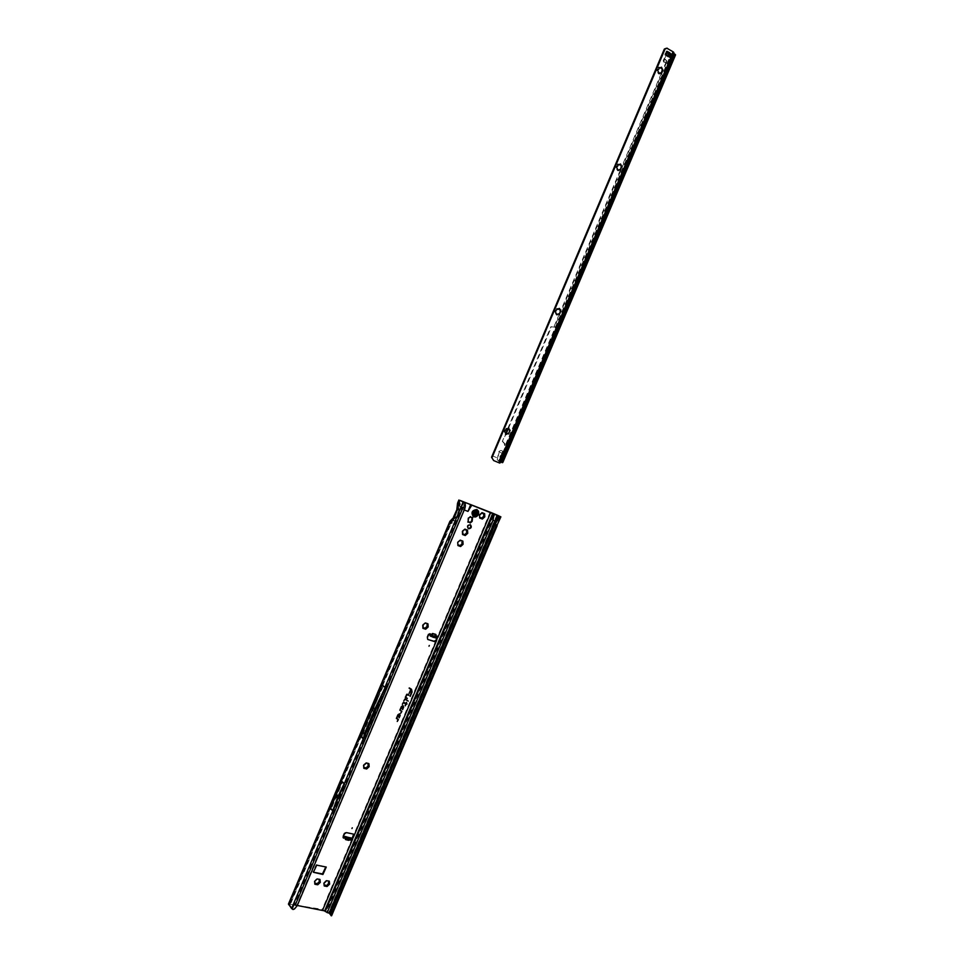 <?xml version="1.0" encoding="UTF-8"?>
<svg xmlns="http://www.w3.org/2000/svg" width="964" height="964" viewBox="0 0 964 964"><rect width="100%" height="100%" fill="white"/><g stroke="black" fill="none" stroke-linecap="round" stroke-linejoin="round"><path stroke-width="0.72" stroke-dasharray="4.82 3.62" d="M319.626 879.289L317.469 879.18M314.867 881.65L314.734 883.831M328.941 881.036L326.808 880.927M324.205 883.386L324.097 885.567M368.513 763.44L366.404 763.355M363.789 765.717L363.717 767.995M424.413 627.913L424.955 628.853M427.486 623.6L425.473 623.539M422.834 625.756L422.859 628.142M459.298 545.214L459.924 546.214M462.358 540.876L460.527 540.876M457.719 542.937L457.852 545.407M463.937 534.213L464.576 535.225M466.998 529.863L465.178 529.875M462.371 531.911L462.503 534.405M469.143 521.994L469.854 522.753M472.252 517.391L471.059 517.523M470.215 516.62L467.914 517.993L467.817 521.982M481.024 517.74L481.699 518.753M481.964 512.655L479.168 515.294L479.65 517.921M349.884 839.945L346.703 839.174M351.8 840.138L350.896 839.162L352.149 839.656M350.884 839.198L350.992 837.993L350.667 839.078L352.041 838.788M337.34 796.481L337.653 795.746L337.34 796.481M468.203 528.489L467.95 528.393C466.504 526.187 467.106 524.874 469.781 524.464L470.239 524.729M476.096 511.197C473.408 511.619 472.806 512.932 474.288 515.15L474.396 515.198C477.096 514.764 477.686 513.438 476.192 511.233L476.096 511.197M473.83 514.897L473.71 514.848C472.227 512.631 472.83 511.318 475.517 510.896L475.613 510.932C477.108 513.149 476.517 514.463 473.83 514.897M407.013 694.164L405.326 697.225M404.964 698.828L403.832 700.768M439.885 658.798L439.512 659.412L439.704 658.665L440.596 659.304L442.85 653.387L437.62 665.738L440.596 659.304M368.754 824.762L368.453 825.485L368.754 824.762M316.578 883.518L316.903 884.229M319.867 881.506L319.168 881.06M317.337 878.891L316.156 879.132L314.541 881.482M325.916 885.253L326.242 885.964M329.182 883.241L328.483 882.795M326.676 880.638L325.495 880.879L323.904 883.217M365.44 767.718L365.85 768.525M368.694 765.753L368.067 765.38M366.248 762.934L363.862 764.368L363.512 765.561M425.293 622.949L422.955 624.419L422.642 625.648M460.214 540.141L457.912 541.623L457.635 542.889M464.853 529.128L462.563 530.61L462.286 531.875M484.073 513.402L483.06 513.499M325.808 866.913L316.276 864.612L312.914 871.721L313.408 872.203M434.511 634.553L435.162 637.662L434.511 634.553L429.896 634.083M429.811 633.71L428.221 634.011L426.823 637.312L427.474 639.168M353.619 834.173L345.98 832.101L344.052 833.258L342.666 836.535L343.076 837.596M349.004 838.138L348.1 839.042L345.823 838.499L346.233 836.848M288.465 904.003L322.265 909.329L326.157 911.691L494.339 513.92M454.924 516.68L457.828 509.823L456.876 509.052L453.538 516.945L456.791 517.102L455.598 519.945L450.043 521.114M457.526 503.329L460.732 507.763L459.539 510.607L457.828 509.823M437.415 636.12L436.282 635.891L435.909 637.059L437.138 638.289M435.162 637.662L431.631 636.312L431.667 634.577M436.825 636.276L434.523 635.396M464.238 509.956L462.925 509.462L464.985 503.557M464.769 502.955L463.323 507.775M297.298 905.485L290.441 904.304L452.164 520.994L456.068 520.464L457.261 517.656L461.394 507.847L458.948 504.895L458.972 510.089L457.984 509.269L460.406 504.015L458.527 503.955L458.948 504.895L460.647 500.858M330.327 808.302L341.714 781.31M360.717 736.279L382.298 685.115M362.669 734.447L379.491 694.562L363.163 731.531L362.066 736.653L363.163 731.531M365.248 737.496L365.838 733.99L365.115 733.725L364.272 738.701L365.248 737.496L385.745 688.055L375.394 709.359L373.369 707.347M297.189 905.738L294.478 904.316L364.38 738.665M295.599 908.064L464.624 508.088L462.118 507.052L464.009 502.581M345.04 783.949L338.256 798.18L333.64 810.953L345.04 783.949L342.762 781.635L336.002 795.818L331.399 808.543L342.762 781.635M333.64 810.953L331.399 808.543M364.272 738.701L362.066 736.653M290.441 904.304L289.67 904.835L293.032 909.51M457.261 517.656L454.442 517.656L452.333 523.127L451.224 521.898L289.67 904.835M365.838 733.99L376.093 709.709L375.394 709.359L365.115 733.725L362.898 731.688L373.14 707.407L383.576 685.669L385.853 687.561M383.576 685.669L379.491 694.562M329.796 913.33L494.845 523.042M436.041 664.558L441.259 652.242L442.825 653.375L437.62 665.738M362.777 842.5L376.803 809.35L362.777 842.5L361.464 841.09L375.466 808.001L361.464 841.09M330.773 913.523L436.065 664.582L437.596 665.714L332.098 915.161L330.773 913.523L326.157 911.691M330.483 915.161L331.098 914.993L329.796 913.366M465.395 505.811L464.937 508.281M460.214 510.655L458.972 510.089L455.9 517.355L451.224 521.898M436.812 638.349L437.367 637.035M436.656 665.401L441.861 653.098L436.656 665.401L435.126 664.268L440.319 651.989L435.126 664.268M441.861 653.098L440.319 651.989M374.454 807.736L375.864 809.17L375.514 810.049L331.098 914.993M499.689 516.379L496.074 525.175L494.086 524.464M451.236 521.343L454.442 517.668L457.984 509.269L458.515 504.064M295.948 907.353L293.321 909.148M463.744 506.51L464.949 503.461M374.068 808.579L371.224 814.99M363.392 833.511L360.789 839.969M375.514 810.049L362.211 841.5M500.629 516.704L442.85 653.387M441.259 652.242L498.954 515.861M411.797 690.164L409.977 696.141M410.809 689.2L409.049 693.55M399.482 713.794L397.867 714.71L396.409 718.349M398.891 716.445L399.168 717.806M399.855 714.517L399.084 716.939M398.036 719.385L397.288 721.373M402.844 705.552L401.337 706.479L399.879 710.119M402.362 708.227L402.639 709.588M403.326 706.287L402.566 708.721M401.518 711.155L400.771 713.155M403.603 702.262L402.374 704.226M406.374 702.322L405.856 703.563M405.748 703.816L405.073 705.6M339.003 796.421L336.749 794.059M338.256 798.18L336.002 795.818M349.161 840.162L350.992 839.343L348.739 838.391M348.944 840.222L351.438 838.114M348.028 837.897L345.823 838.499M350.293 838.439L348.1 839.042M349.052 840.174L350.342 839.017L349.209 840.15M344.967 837.897L346.341 839.078M436.584 636.421L435.909 637.059M436.632 636.505L436.186 637.602L434.824 637.216M432.908 637.023L432.27 633.926M436.138 636.083L435.873 634.818M436.21 636.385L435.873 634.758M472.999 514.065L473.806 511.257L476.722 511.523L475.071 510.787L475.397 511.33L472.89 512.728L473.987 514.306L473.36 512.956L473.035 514.065L472.963 512.764L473.071 514.053M473.408 516.728L473.698 516.861C478.566 516.138 479.698 513.728 477.084 509.643M473.939 514.33L475.65 515.246L476.879 514.149L475.3 514.921L476.879 514.149L476.722 511.523L475.397 511.016L476.529 511.583L475.517 510.956L476.457 512.667L475.156 514.704L473.89 514.897L473.107 513.8L475.071 514.993L473.505 514.005M475.493 511.065L473.806 511.257L473.854 512.354L474.939 511.414M476.192 513.137L476.192 511.908L476.734 512.185L476.77 513.475L476.059 513.402L476.855 513.559M473.661 512.86L472.987 512.667M475.3 514.909L476.3 514.029L475.312 514.921M474.3 511.257L473.384 512.065M473.878 512.643L472.89 512.691L472.963 513.92L472.83 513.161M505.702 429.739L505.618 430.763L503.955 431.619L505.293 428.45L505.883 429.811M506.365 428.643L508.269 427.871L509.884 430.45L508.546 433.607L505.582 434.198L504.835 432.258M556.421 310.022L556.324 311.035L554.637 311.95L555.987 308.769L556.602 310.071M556.855 308.805L558.915 308.311L560.482 311.047L559.132 314.228L556.216 314.686L554.637 311.95L555.517 312.589M617.623 165.507L617.55 166.519L615.827 167.495L617.189 164.29L617.828 165.519M617.96 164.278L620.045 164.001L621.539 166.905L620.189 170.11L617.334 170.411L615.827 167.495L616.864 168.122M658.653 68.637L658.581 69.637L656.833 70.673L658.207 67.444L658.87 68.625M658.93 67.42L661.027 67.263L662.473 70.3L661.111 73.517L658.291 73.698L656.833 70.673L658.014 71.288M502.425 455.153L503.112 455.321L502.425 455.032M500.569 462.274L499.485 461.816L505.534 448.019L502.099 455.177M499.569 461.081L503.883 454.032L504.606 454.345L502.81 458.575L505.04 454.526L674.33 55.069L675.21 55.032L505.763 454.839L505.04 454.526M503.051 457.008L502.979 456.321L503.051 457.008M499.485 461.816L498.725 462.636L499.822 463.106M492.11 455.719L500.063 459.045L498.725 462.636M663.69 62.07L666.823 62.684L663.738 61.816L664.136 58.491L663.208 60.684L663.69 62.07L666.919 62.684L663.835 61.816L664.341 58.551M666.895 51.309L666.16 51.345L667.413 52.044M665.606 54.346L664.883 55.02L669.498 57.515L664.859 54.418L666.16 51.345L669.004 53.912L671.522 54.454M669.811 53.731L670.799 54.442L669.498 57.515M666.931 48.26L672.691 52.08L505.148 447.862M672.559 51.948L501.822 454.888C499.954 455.49 499.448 456.659 500.328 458.406L500.208 459.141L501.545 459.033M498.472 462.551L493.279 460.394M498.701 462.648L499.665 463.057M499.979 461.756L502.871 462.334M501.955 462.118L502.774 462.491M669.076 52.924L672.077 54.538L674.354 54.442L504.835 454.454L501.738 462.407L502.593 462.383M499.509 461.069L500.316 461.816M499.786 461.154L503.557 451.55L504.943 451.55L504.015 451.152L505.064 448.597L505.919 448.959L505.257 447.477M502.979 456.321L503.895 456.791M672.077 54.538L505.016 448.79L505.943 449.188L503.883 454.032M669.727 53.189L670.896 54.442L674.33 55.069M497.557 460.033L499.4 461.19L497.231 459.888L499.34 451.73L501.461 450.658L503.557 451.55M497.231 459.888L498.81 451.501L500.931 450.429L503.726 451.61M503.823 456.743L674.077 54.996M503.642 456.611L673.836 55.008M502.81 458.575L503.437 457.743M503.003 458.659L503.401 457.731M501.967 462.214L502.738 462.551M674.354 54.442L672.691 52.08M503.316 451.441L502.473 453.429L504.895 454.478L674.354 54.273M501.063 458.358L503.497 453.827L504.774 454.418L501.774 462.503M669.739 57.201L666.016 55.49L665.967 54.635M664.437 58.551L663.316 60.684L663.786 62.07M665.594 54.382L664.859 54.418M666.377 54.912L665.642 54.948M669.438 56.996L668.703 57.021M671.462 54.418L670.799 54.442M666.907 51.273L666.184 51.309M672.932 55.117L505.919 448.959M505.064 448.597L505.232 447.441M501.509 455.418L502.473 453.429L499.244 451.947M664.28 59.069L667.196 53.671L664.28 59.069L666.98 61.467L554.408 327.158L550.914 326.7L554.408 327.158M664.943 58.997L666.835 60.901M666.98 61.467L666.172 60.961M666.317 61.539L662.437 70.685M662.304 70.999L661.629 72.601M661.364 73.216L621.515 167.29M621.358 167.652L620.683 169.242M620.442 169.809L560.446 311.42M560.277 311.83L559.602 313.421M559.385 313.927L553.842 327.025M505.473 432.306L505.967 434.234L502.34 441.355L505.943 432.848M507.57 429.028L550.914 326.7M508.57 428.137L551.48 326.844M502.34 441.355L504.317 443.536L504.774 446.525L670.896 54.442M502.883 441.584L504.859 443.753L505.305 446.754L671.571 54.37M669.052 53.261L668.269 52.984M667.787 53.008L666.534 53.743M667.968 53.116L667.196 53.671M505.534 448.019L672.86 52.912M658.135 71.288L658.846 72.035L658.291 73.698L658.99 73.662M660.653 72.854L661.111 73.517M661.027 67.263L660.629 68.046M617.177 168.122L617.936 170.399M620.189 164.109L618.948 164.928M556.083 312.601L556.698 314.71M559.12 308.48L557.674 309.408M508.534 428.1L506.895 429.088M436.017 640.204L353.571 835.27M345.835 837.692L344.052 837.27M352.197 838.523L322.265 909.329M289.995 903.714L451.682 520.464M456.791 517.102L459.539 510.607M458.286 504.823L460.141 500.437M490.182 512.065L437.415 636.927M431.631 636.312L430.089 635.879M436.017 635.469L436.258 636.614M346.763 838.801L344.787 837.704M361.416 732.158L373.646 703.154M376.093 709.709L383.455 694.357M462.72 507.317L295.044 904.642M385.745 688.055L462.118 507.052M292.634 908.703L294.478 904.316M454.538 517.897L458.189 509.245M460.202 500.629L458.852 503.823M438.728 658.786L439.439 659.304M439.608 659.436L440.319 659.954M438.704 658.846L440.295 660.015M439.006 658.147L439.704 658.665M439.03 658.087L440.62 659.243M376.803 809.35L375.466 808.001M368.308 828.257L366.995 826.871M370.369 823.401L369.043 822.027M360.452 840.849L361.825 842.331M493.713 513.595L325.663 911.076M495.002 514.21L326.796 912.028M496.858 514.945L328.772 912.45M495.99 525.127L375.864 809.17M330.929 915.198L495.906 525.127M454.514 517.608L458.021 509.317M465.118 503.907L462.925 509.462M366.175 826.943L367.356 828.184M368.284 821.931L369.477 823.172M439.355 659.617L437.825 658.496M439.331 659.677L437.789 658.557M439.608 659.027L438.066 657.906M439.632 658.966L438.102 657.834M349.92 839.945L344.763 837.68M347.269 839.066L350.45 839.813M474.649 514.451L473.951 513.728M476.18 511.667L474.336 511.836L473.963 513.559M473.457 513.366L475.035 512.017M473.107 513.8L473.746 514.234M474.143 514.005L474.662 514.619M474.336 511.836L475.481 511.486M475.24 512.101L474.541 511.92M474.541 512.715L473.975 512.137L475.445 511.51M476.228 511.679L475.397 511.474L475.71 512.041M476.252 511.691L475.553 511.51M474.083 513.426L474.047 512.354M476.12 511.968L476.77 512.113M474.493 514.643L475.36 514.872M473.83 512.39L475.36 511.354M475.903 511.872L476.734 512.185L475.83 511.39M658.328 69.926L657.701 69.95M498.629 462.624L500.208 459.141M504.606 454.345L673.812 55.081L504.208 455.394M502.786 451.212L498.593 461.105M673.197 53.345L503.497 453.827M668.281 48.489L667.546 48.525M666.016 55.49L666.281 54.852M664.883 55.02L666.172 51.996M667.715 56.936L669.004 53.912M669.161 57.358L670.45 54.333M665.015 54.538L666.293 51.514M667.245 55.816L666.51 55.84M667.462 56.02L666.726 56.057M668.112 56.466L667.377 56.49M668.377 56.575L667.642 56.599M500.364 462.563L499.28 462.105M505.859 449.441L504.931 449.043M505.064 451.309L504.136 450.923M664.955 59.226L664.292 59.298M665.317 59.937L664.654 59.997M667.666 53.309L667.004 53.382M498.713 461.166L500.449 457.599M337.46 795.758L337.304 796.397M373.14 710.625L372.96 711.239M368.537 824.786L368.393 825.401M289.562 904.461L451.128 521.5M458.527 503.955L459.985 500.497M499.786 516.403L331.146 915.125M382.829 687.007L362.85 731.592L362.054 736.303M618.213 164.217L617.575 164.169M659.195 67.323L658.508 67.335M502.533 457.43L503.244 457.731M502.871 462.322L502.051 461.973M502.027 462.057L674.439 54.406M659.256 73.758L658.593 73.77M661.545 73.613L660.882 73.626M661.485 67.167L660.798 67.191M618.201 170.52L617.562 170.471M620.527 170.279L619.912 170.23M620.527 163.988L619.864 163.94M556.939 314.879L556.336 314.722M559.445 308.432L558.807 308.275M508.847 428.1L508.233 427.859"/><path stroke-width="1.45" d="M316.903 884.229L317.975 882.831L317.746 884.783L320.289 882.397L319.988 879.469L317.144 878.939L314.589 881.337L314.903 884.265L317.746 884.783L316.626 883.566M314.541 881.482L317.144 878.939L319.988 879.469L319.108 880.879L319.626 879.289M314.734 883.831L315.879 883.301L314.891 884.253L314.818 881.578M326.085 885.518L325.254 885.073L324.253 885.988L327.073 886.506L326.085 885.518M324.097 885.567L325.916 885.253M326.688 880.735L329.302 881.216L328.423 882.614L329.604 884.133L327.748 884.205L327.073 886.506L329.604 884.133L329.302 881.216L326.483 880.686L323.952 883.072L324.253 885.988L323.904 883.494L326.676 880.638M326.242 885.964L329.182 883.241M365.85 768.525L367.272 766.729L366.645 768.995L369.164 766.669L368.911 763.657L366.115 762.97L363.585 765.296L363.862 768.32L366.645 768.995L365.477 767.742M363.512 765.561L366.513 762.97L368.911 763.657L367.935 764.657L369.164 766.669L367.296 766.754L368.694 765.753M363.717 767.995L364.79 767.501L363.862 768.32L363.729 765.645M424.678 628.239L422.955 628.347L425.678 629.215L424.678 628.239M422.859 628.142L424.377 627.889M424.955 628.853L425.835 627.431L425.678 629.215L428.173 626.962L427.956 623.841L425.232 622.961L422.738 625.226L422.955 628.347L423.244 624.624L425.57 622.973L427.956 623.841L426.932 624.949L428.173 626.962L426.293 627.082L427.606 626.01M460.418 540.828L460.214 540.141L457.719 542.358L457.924 545.552L460.611 546.528L459.31 545.214M460.864 545.636L460.611 546.528L463.082 544.311L462.889 541.129L460.214 540.141L462.889 541.129L461.84 542.298L463.082 544.311L461.19 544.455L460.563 545.467L462.431 543.335M459.924 546.214L460.563 545.467M457.852 545.407L458.731 544.997L457.924 545.552L457.719 542.358L460.214 540.141M466.721 532.176L467.733 533.321L465.829 533.453L465.251 535.526L467.733 533.321L467.528 530.128L464.865 529.128L462.383 531.333L462.575 534.526L465.251 535.526L463.901 534.189M464.576 535.225L467.058 532.333M462.503 534.405L463.6 534.104L462.575 534.526L462.865 530.778L465.142 529.128L465.118 529.851L467.528 530.128L466.48 531.297L466.998 529.863M465.07 529.826L464.853 529.128M469.384 522.078L470.167 523.03L472.167 521.379L472.577 517.451L471.444 517.68L470.54 516.668L468.48 518.307L468.07 522.235L469.384 522.078M467.817 521.982L469.07 521.886M469.854 522.753L471.589 521.078L472.252 517.391M470.528 517.246L470.215 516.62M481.699 518.753L482.47 517.343L482.349 519.042L484.808 516.861L484.627 513.667L481.988 512.643L479.53 514.836L479.711 518.042L482.349 519.042L480.94 517.704M479.433 515.403L482.253 512.655L482.229 513.402L484.627 513.667L483.567 514.848L484.808 516.861L482.916 517.005L484.121 515.873M482.229 513.402L481.964 512.655M479.65 517.921L480.482 517.523L479.711 518.042L479.506 515.475M429.305 645.47L428.992 646.205L429.305 645.47M437.523 637.312L436.849 638.361L430.667 636.216L429.811 633.71M433.872 636.3L430.113 633.818L428.763 634.396L427.365 637.698L427.739 639.421L434.692 641.65L436.572 640.59L437.716 636.228L436.584 636.421L437.656 637.3L433.872 636.3L433.426 637.397M345.618 838.656L345.666 839.463L349.052 840.174M352.258 827.811L351.956 828.522L352.258 827.811M343.076 837.596L344.052 837.27L346.582 839.15L351.462 840.319L352.173 839.283M352.149 839.656L354.053 835.8L353.354 834.077L346.462 832.619L344.522 833.788L343.148 837.053L343.594 838.138L344.967 837.897M352.041 838.788L353.619 834.173M470.36 524.765C467.685 525.187 467.07 526.501 468.528 528.706L468.673 528.766C471.348 528.344 471.95 527.031 470.492 524.826L470.36 524.765M407.109 694.176L405.302 697.309L407.326 698.49L405.748 697.105L406.784 694.634L408.748 695.116L407.109 694.176M405.133 698.864L403.808 700.852L405.001 699.237L408.23 701.117L405.133 698.864M403.362 702.744L405.784 703.937L405.326 705.853L406.061 704.106L406.953 704.154L406.459 702.322L405.94 703.563L403.651 702.274L402.337 704.31L403.458 702.491L405.784 703.937M319.192 881.096L320.289 882.397L318.012 882.867L319.867 881.506M328.507 882.831L328.941 881.036M368.103 765.416L368.513 763.44M427.112 625.744L427.486 623.6M462.033 543.142L462.358 540.876M483.832 515.74L484.073 513.402M313.408 872.203L322.482 873.926L325.808 866.913M470.239 524.729C471.263 526.91 470.589 528.164 468.203 528.489M428.028 639.554L434.149 641.265L436.017 640.204L436.812 638.349M329.796 913.366L327.182 912.595L493.038 520.319L494.857 521.03L497.448 515.246L500.882 516.861L460.141 500.437L464.769 502.955M437.367 637.035L437.415 636.12M429.896 634.083L431.257 634.698L432.414 633.854L430.089 635.879M346.233 836.848L345.269 836.619L347.064 838.065L351.944 839.246L350.992 837.993M344.052 837.27L345.076 836.487L344.787 837.704M351.438 838.114L349.004 838.138M350.053 837.776L346.823 836.993M313.372 872.275L322.94 874.481L326.266 867.058L316.746 865.154L313.372 872.275M327.182 912.595L324.675 910.896L492.785 513.246L464.744 502.292M470.673 504.57L467.974 511.402L471.854 505.04M467.974 511.402L464.238 509.956M297.298 905.485L324.675 910.896M403.651 707.178L402.976 705.576L401.398 706.552L399.843 710.203L401.554 711.203L400.735 713.24L401.868 711.396L400.301 709.998L401.711 706.648L403.338 706.335L402.217 708.564L402.639 709.588L403.651 707.178L402.94 705.576M400.181 715.396L399.518 713.806L397.915 714.782L396.373 718.433L398.072 719.421L397.252 721.458L398.397 719.614L396.819 718.228L398.24 714.866L399.867 714.565L398.747 716.782L399.168 717.806L400.181 715.396L399.482 713.794M409.266 687.922L410.845 689.32L409.013 693.634L411.134 689.489L411.797 690.176L410.23 696.382L412.11 691.947L411.435 689.212L409.266 687.922M344.1 783.744L341.714 781.31L335.713 793.685L330.327 808.302L332.664 810.82L344.1 783.744L338.039 796.252L332.664 810.82M364.332 733.869L361.56 731.315L360.717 736.279L363.452 739.123L385.745 686.284L374.695 709.311L364.332 733.869L363.452 739.123M385.745 686.284L384.949 687.308L382.298 685.115L371.875 706.853L374.695 709.311M453.598 517.511L449.875 521.343L451.152 523.283L453.598 517.511L459.659 503.124L457.551 503.16L456.876 509.052M449.875 521.367L288.465 904.003L291.598 908.522L363.283 738.653M295.213 905.16L463.021 507.51L464.937 508.281L297.189 905.738L293.454 904.136M463.021 507.51L461.166 506.69L463.045 502.208M492.785 513.246L497.448 515.246M331.568 915.8L497.171 525.645L494.086 524.464L329.893 912.739L331.122 915.764L496.653 525.488M329.893 912.739L331.122 915.764M297.189 905.738L294.43 909.016L293.032 909.51L291.598 908.522M493.038 520.319L494.122 513.896M496.918 525.476L500.882 516.861M330.519 913.342L494.833 524.826L498.195 518.897L497.231 518.584L494.086 524.464M457.225 508.896L453.538 516.945M464.756 502.919L465.395 505.811M465.323 504.461L464.612 502.919M464.937 508.281L465.407 505.738M464.949 503.461L465.323 502.509M464.985 503.557L465.395 502.533M469.528 508.739L471.107 504.738M468.914 509.92L470.974 504.69M371.224 814.99L363.392 833.511M409.977 696.141L411.953 691.851L411.303 689.176L409.242 687.971M409.049 693.55L411.001 689.32L411.749 690.055M409.134 688.224L410.845 689.32M399.06 717.565L400.024 715.3M397.288 721.373L398.24 719.518L396.638 718.168L398.084 714.77L399.855 714.517M397.963 719.24L396.409 718.349M402.542 709.347L403.494 707.082M400.771 713.155L401.711 711.299L400.12 709.95L401.554 706.54L403.289 706.202M401.446 711.01L399.879 710.119M405.94 703.563L403.771 702.31M405.073 705.6L405.94 703.925L406.772 704.094L406.049 703.672L406.447 702.358M402.374 704.226L403.205 702.636M403.832 700.768L404.928 699.105L408.109 700.949L405.037 698.852M405.326 697.225L407.194 698.322L405.567 697.056L406.627 694.538L408.471 695.321L407.013 694.164M497.231 518.584L499.485 516.306M500.424 516.74L498.195 518.897M498.448 517.126L499.412 517.499M361.56 731.315L371.875 706.853M344.69 837.704L344.594 836.631M346.341 839.078L345.558 839.596L346.703 839.174M430.486 634.637L429.787 634.987M436.258 636.662L435.776 634.384L432.619 633.71L432.583 635.71L436.391 636.794L435.752 634.601L436.294 636.722M432.197 633.661L433.065 635.854L431.269 634.987L432.583 635.71M477.084 509.643L476.794 509.522C471.926 510.233 470.793 512.643 473.408 516.728M473.722 516.873L475.553 516.969C478.216 515.8 479.168 513.836 478.421 511.065L476.819 509.534C471.89 510.305 470.781 512.715 473.505 516.788L473.722 516.873M476.421 514.595L474.818 514.897L473.951 513.728L476.228 511.679L476.855 513.354L476.421 514.595L475.674 514.354M509.426 431.727L508.631 433.981L507.401 433.535L506.221 434.463L504.618 431.547L506.437 428.57L507.172 429.125L508.847 428.1L509.052 429.619L510.161 430.197L509.366 431.764L509.848 430.197M508.365 433.74L509.366 431.764M559.132 314.228L559.759 312.83L559.337 314.505L558.048 313.963L556.975 314.879L555.348 311.782L557.072 308.793L558.373 309.348L559.445 308.432L560.723 310.649L560.048 312.264L560.397 310.673M557.722 309.42L556.855 308.805M621.19 167.941L620.551 170.279L619.756 169.568L618.225 170.52L616.586 167.206L617.816 165.977L617.683 164.603L619.575 164.88L620.527 163.988L621.744 166.35L621.19 167.941M620.201 170.098L621.419 166.374M618.984 164.94L617.96 164.278M662.16 71.24L661.569 73.613L660.702 72.842L659.28 73.758L657.629 70.312L658.858 69.107L658.737 67.685L660.629 68.046L661.485 67.167L662.666 69.637L662.16 71.24M661.196 73.433L662.316 69.661M660.051 68.083L658.93 67.42M502.702 457.322L503.112 455.321L502.425 455.153C500.557 455.743 500.063 456.924 500.931 458.671L501.545 459.033L502.702 457.322M502.099 455.177L500.726 458.406M667.413 52.044L669.811 53.731M669.353 52.55L671.522 54.454L667.293 52.454L666.907 51.273L669.353 52.55M505.473 449.742L673.993 53.309L673.294 51.911L666.931 48.26M501.545 459.033L499.822 463.106L493.713 460.587L491.544 457.249L493.64 460.563M491.544 457.249L664.341 49.044L666.51 48.236M492.074 457.49L665.076 49.007L664.341 49.044M499.822 463.106L500.762 462.093L502.738 462.551L505.763 454.839M675.21 55.032L673.993 53.309M665.967 54.635L666.895 51.309M671.522 54.454L670.221 57.527L665.606 54.346M665.076 49.007L667.245 48.2M661.629 72.601L661.364 73.216M505.943 432.848L507.57 429.028M506.944 434.065L505.967 434.234L508.57 428.137M669.076 52.924L667.968 53.116M505.787 449.875L500.762 462.093M658.99 73.662L660.147 72.878M662.208 69.661L661.147 67.372M617.936 170.399L619.707 169.568M621.226 166.362L620.189 164.109M556.698 314.71L558.686 313.878M560.18 310.673L559.12 308.48M506.618 433.933L508.1 433.439M509.474 430.209L508.534 428.1M432.872 637.192L433.306 636.095M349.185 840.174L349.884 839.945M352.197 838.523L352.679 839.054L322.735 909.908M436.825 636.276L436.138 636.083M437.415 636.927L437.957 637.312L490.772 512.366M432.643 633.493L435.776 634.384M436.005 634.746L436.017 635.469M348.727 840.355L345.558 839.596M345.329 839.246L345.353 838.343M436.017 640.204L436.572 640.59L354.053 835.8L353.571 835.27M384.949 687.308L461.166 506.69M458.117 502.943L459.25 500.256M288.646 904.666L361.416 732.158M373.646 703.154L450.043 522.054M496.123 518.162L329.146 913.016M494.845 523.042L498.039 515.499M325.169 911.522L493.411 513.559M329.953 914.149L330.592 914.752M329.833 913.016L330.471 913.619M465.624 502.618L465.118 503.907M334.906 795.601L337.267 798.084M334.942 795.517L337.304 797.999M335.677 793.782L338.039 796.252M335.713 793.685L338.075 796.168M351.944 839.246L351.462 840.319M347.064 838.065L346.582 839.15M346.088 837.547L345.606 838.632M430.233 635.987L430.667 634.878M430.667 636.216L431.101 635.119M436.849 638.361L437.294 637.264M433.113 635.939L436.246 636.83M474.625 514.258L475.613 514.21L474.649 514.451M474.252 516.318C478.361 515.583 479.204 513.595 476.782 510.354C472.673 511.089 471.83 513.077 474.252 516.318M476.3 512.487L476.855 513.354M476.144 512.908L475.698 514.149L475.577 512.101M476.662 513.535L475.951 513.089M475.397 514.656L474.686 514.21M476.349 514.656L475.698 514.149M476.481 514.342L475.71 514.101M669.679 52.779L668.944 52.815M673.824 52.478L505.522 449.634M502.172 462.672L675.222 54.346M674.077 53.418L500.87 462.142M666.281 54.852L667.293 52.454M667.57 56.105L668.715 53.418M668.92 56.756L670.161 53.827M666.22 54.815L667.425 51.972M669.896 52.996L669.161 53.02M669.028 52.333L668.293 52.369M668.763 52.225L668.028 52.261M666.763 48.321L666.04 48.357M499.159 462.853L500.931 458.671M502.425 455.153L673.294 51.911M505.425 449.863L503.112 455.321M500.449 457.599L501.509 455.418M345.076 836.487L346.522 836.848M349.944 837.668L351.245 837.981M457.563 503.148L458.876 500.027M352.342 839.222L351.86 840.295M348.944 840.21L349.92 839.945M437.222 638.397L437.656 637.3M475.553 516.969C478.24 515.824 479.192 513.86 478.421 511.065M503.063 461.889L675.559 54.876M668.558 52.924L667.883 52.996"/></g></svg>

